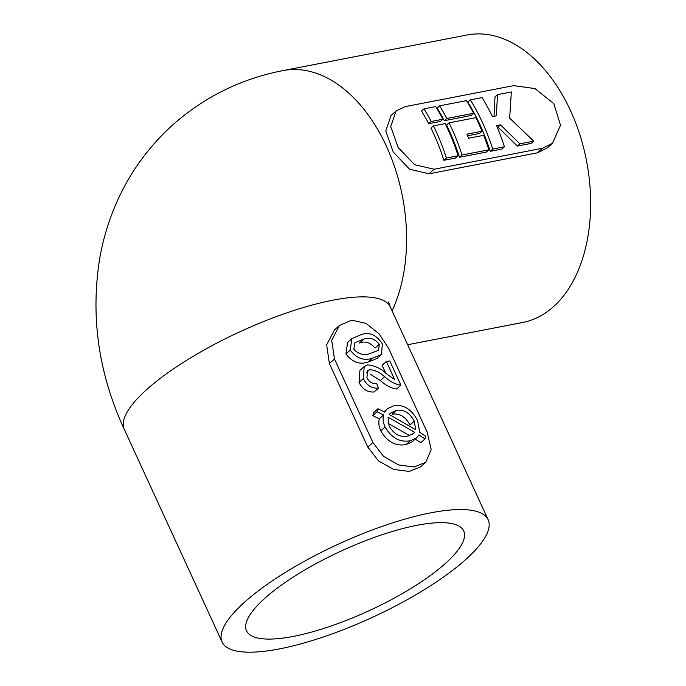 <?xml version="1.0" encoding="UTF-8"?>
<svg xmlns="http://www.w3.org/2000/svg" width="686" height="686" viewBox="0 0 686 686"><rect width="100%" height="100%" fill="white"/><g stroke="black" fill="none" stroke-linecap="round" stroke-linejoin="round"><path stroke-width="1.03" d="M459.491 157.266A155.971 99.547 -100.9 0 0 446.569 125.066L449.047 122.845L475.878 117.658A160.756 102.591 79.1 0 1 482.035 131.24L466.909 134.164A160.756 102.591 79.1 0 1 468.564 138.255L483.681 135.331A160.756 102.591 79.1 0 1 488.835 149.822L486.323 152.078L459.491 157.266L462.004 155.01A160.756 102.591 -100.9 0 0 449.047 122.845M482.035 131.24L479.557 133.461L467.578 135.785M455.59 158.029L443.885 160.292A155.971 99.547 -100.9 0 0 430.962 128.085L433.432 125.864L445.137 123.6A160.756 102.591 79.1 0 1 458.102 155.765L455.59 158.029M434.118 169.228L542.523 148.262L552.436 143.305L560.513 125.255L553.816 103.603L534.96 88.58L513.72 85.63L405.315 106.604L396.096 110.943L390.728 126.55L398.172 147.533L414.627 164.717L434.118 169.228L429.033 173.807L537.438 152.832L547.368 147.859L552.436 143.305M442.916 119.227L440.438 121.456L428.733 123.72A155.971 99.547 -100.9 0 0 421.504 111.098L424.008 108.842L435.721 106.579A160.756 102.591 79.1 0 1 442.916 119.227L431.211 121.491A160.756 102.591 -100.9 0 0 424.008 108.842M473.649 113.284L471.171 115.505L444.339 120.702A155.971 99.547 -100.9 0 0 437.111 108.079L439.623 105.824L466.454 100.628A160.756 102.591 79.1 0 1 473.649 113.284L446.818 118.472A160.756 102.591 -100.9 0 0 439.623 105.824M494.023 116.268L495 96.88L497.513 94.625L511.336 91.95L509.655 118.129L533.717 141.136L531.204 143.4L517.381 146.067L497.976 127.09L497.23 127.227M517.381 146.067L519.894 143.811L500.454 124.861L496.553 125.615A160.756 102.591 79.1 0 1 504.45 146.795L501.929 149.059L490.224 151.323A155.971 99.547 -100.9 0 0 467.843 102.128L470.356 99.873L482.061 97.609A160.756 102.591 79.1 0 1 492.428 116.569L496.33 115.814L497.513 94.625M488.132 519.688A146.41 40.354 -24.7 0 1 425.028 589.231A146.41 40.354 -24.7 0 1 279.416 648.905A146.41 40.354 -24.7 0 1 222.101 642.045A146.41 40.354 -24.7 0 1 338.249 544.204A146.41 40.354 -24.7 0 1 488.132 519.688L390.317 307.019A146.41 40.354 -24.7 0 0 240.434 331.535A146.41 40.354 -24.7 0 0 124.286 429.376C98.552 373.664 90.372 316.632 99.736 258.279C102.668 241.626 107.273 225.48 113.533 209.839C126.678 177.211 146.221 149.068 172.169 125.409C204.034 97.052 240.958 78.787 282.932 70.607L467.003 35.003A146.41 93.442 79.1 0 1 586.547 160.996A146.41 93.442 79.1 0 1 522.612 322.497L407.664 344.732M396.096 110.943L391.029 115.497L385.755 131.009L393.207 151.966L409.576 169.228L429.033 173.807M385.729 373.21L382.085 365.278L386.364 361.436A164.211 45.259 -24.7 0 1 389.777 360.973L400.907 385.163L396.619 389.022C391.286 388.319 385.866 385.489 380.37 380.533L370.191 374.153M366.333 372.618L369.583 369.694L367.533 370.697L366.924 377.797C369.257 382.179 372.498 384.006 376.64 383.294L378.363 388.139L374.093 391.972C367.49 392.452 362.465 389.271 359.027 382.419L359.918 370.371L364.197 366.53L367.43 364.943C374.599 365.364 381.365 368.631 387.736 374.762L394.656 379.469L386.364 361.436M388.688 348.514L427.095 432.017L431.211 449.51L425.792 462.295L414.121 466.986L398.635 464.945L383.508 456.327L372.892 442.504L334.485 359.001L331.698 340.299L339.45 325.456L351.755 320.182L365.981 323.363L379.084 333.825L388.688 348.514M416.402 438.02L412.14 441.853L406.026 444.588C395.616 446.397 387.204 441.818 380.79 430.825C378.852 426.658 378.355 422.653 379.289 418.803L372.798 415.639L373.63 412.612L377.917 408.753L384.589 412.097L387.358 408.727L394.047 405.666C403.797 404.346 411.643 409.319 417.585 420.569L419.729 432.309L425.543 436.125L425.028 438.851L418.914 434.898L416.411 438.028L410.279 440.764C399.887 442.564 391.492 437.96 385.086 426.966C383.148 422.799 382.642 418.794 383.577 414.953L377.103 411.772L377.917 408.753M425.028 438.851L420.741 442.702L414.636 438.731M381.579 354.508L377.309 358.349L368.185 362.011C359.721 364.943 352.304 362.259 345.933 353.959L347.588 342.443L351.858 338.601L361.539 334.459C369.54 331.835 376.46 334.965 382.308 343.858L381.579 354.508L372.447 358.178C363.992 361.11 356.583 358.409 350.229 350.092L351.858 338.601M425.792 462.295L420.827 466.754L409.173 471.428L393.653 469.421L378.458 460.872L367.807 447.083L329.4 363.58L326.647 344.852L334.485 329.915L339.45 325.456M264.779 598.346A119.518 32.945 -24.7 0 1 380.807 535.149A119.518 32.945 -24.7 0 1 463.702 530.921A119.518 32.945 -24.7 0 1 412.183 587.696A119.518 32.945 -24.7 0 1 293.316 636.411A119.518 32.945 -24.7 0 1 246.531 630.811A119.518 32.945 -24.7 0 1 264.779 598.346M372.798 415.639L377.103 411.772M406.026 444.588L410.279 440.764M380.79 430.825L385.086 426.966M379.289 418.803L383.577 414.953M400.907 385.163C395.556 384.477 390.128 381.656 384.632 376.7C379.873 372.361 374.856 370.028 369.583 369.694M359.027 382.419L363.323 378.561L364.197 366.53M378.363 388.139C371.769 388.602 366.761 385.412 363.323 378.561M345.933 353.959L350.229 350.092M368.185 362.011L372.447 358.178M428.733 123.72L431.211 121.491M443.885 160.292L446.397 158.029L458.102 155.765M446.397 158.029A160.756 102.591 -100.9 0 0 433.432 125.864M444.339 120.702L446.818 118.472M462.004 155.01L488.835 149.822M519.894 143.811L533.717 141.136M497.976 127.09L500.454 124.861M490.224 151.323L492.737 149.068L504.45 146.795M492.737 149.068A160.756 102.591 -100.9 0 0 470.356 99.873M353.805 349.251C358.889 354.448 364.377 355.837 370.26 353.436L378.552 350.332L379.272 344.243C374.59 338.635 369.411 336.955 363.717 339.201L354.902 342.726L353.805 349.251M408.007 436.03L413.667 433.406L414.704 432.283L388.002 417.208L389.091 425.972C393.893 434.264 400.204 437.617 408.007 436.03M396.354 410.391L390.325 413.289L389.168 414.473L415.707 429.753L414.25 421.178C409.756 412.783 403.797 409.182 396.354 410.391L392.1 414.215C399.526 413.015 405.486 416.616 409.971 425.02L414.25 421.178M409.645 435.627L388.096 423.331M412.312 434.427L414.704 432.283M379.272 344.243L374.993 348.094C370.32 342.468 365.149 340.779 359.455 343.026L363.717 339.201M282.932 70.607A146.41 93.442 79.1 0 1 386.835 147.181A146.41 93.442 79.1 0 1 392.083 310.852M367.807 447.083L372.892 442.504M329.4 363.58L334.485 359.001M380.37 380.533L384.632 376.7M537.438 152.832L542.523 148.262M124.286 429.376L222.101 642.045M390.317 307.019L388.508 301.926M383.954 411.772L387.35 408.719"/></g></svg>
